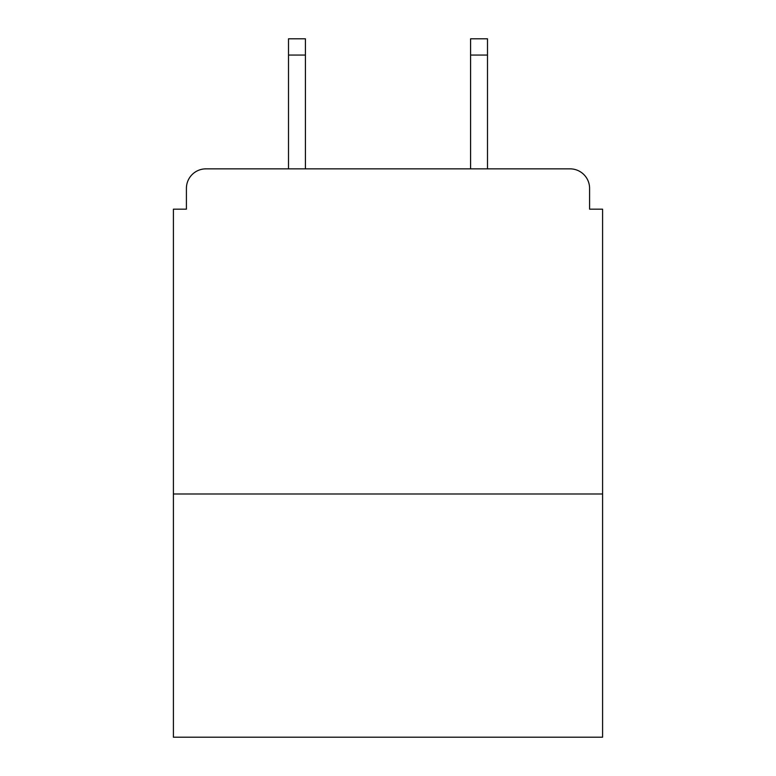 <?xml version="1.0" encoding="UTF-8"?>
<svg xmlns="http://www.w3.org/2000/svg" width="776" height="776" viewBox="0 0 776 776"><rect width="100%" height="100%" fill="white"/><g stroke="black" fill="none" stroke-linecap="round" stroke-linejoin="round"><path stroke-width="1.16" d="M602.593 493.992L602.593 209.171L589.585 209.171L589.585 188.364A19.507 19.507 0 0 0 570.079 168.858L205.921 168.858A19.507 19.507 0 0 0 186.415 188.364L186.415 209.171L173.407 209.171L173.407 737.2L602.593 737.2L602.593 493.992L173.407 493.992M186.415 188.364L186.415 209.171M570.079 168.858L489.443 168.858M286.557 168.858L205.921 168.858M589.585 209.171L589.585 188.364M305.414 55.057L288.507 55.057L288.507 38.8L305.414 38.8L305.414 168.858M288.507 55.057L288.507 168.858M487.493 38.8L487.493 55.057L470.586 55.057L470.586 38.8L487.493 38.8M470.586 168.858L470.586 55.057M487.493 168.858L487.493 55.057"/></g></svg>
